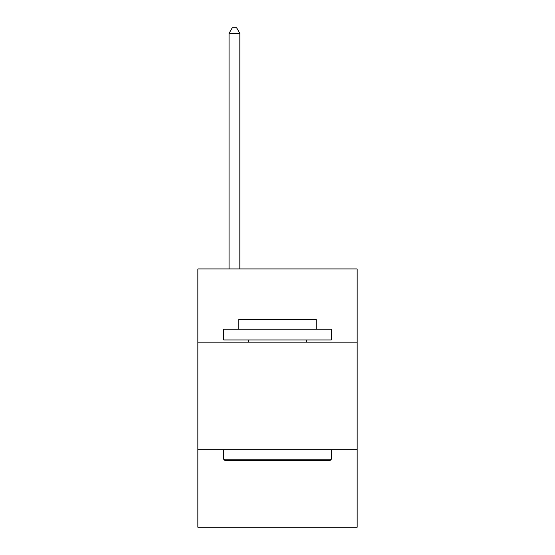 <?xml version="1.0" encoding="UTF-8"?>
<svg xmlns="http://www.w3.org/2000/svg" width="555" height="555" viewBox="0 0 555 555"><rect width="100%" height="100%" fill="white"/><g stroke="black" fill="none" stroke-linecap="round" stroke-linejoin="round"><path stroke-width="0.83" d="M197.851 342.123L357.149 342.123L357.149 268.932L197.851 268.932L197.851 527.25L357.149 527.25L357.149 449.758L197.851 449.758M357.149 449.758L357.149 342.123M224.976 460.518L223.686 459.228L331.314 459.228L330.024 460.518L224.976 460.518M331.314 329.205L331.314 339.972L223.686 339.972L223.686 329.205L331.314 329.205M238.754 329.205L238.754 319.305L316.246 319.305L316.246 329.205M331.314 449.758L331.314 459.228M223.686 449.758L223.686 459.228M306.776 339.972L306.776 342.123M248.224 339.972L248.224 342.123M239.829 268.932L239.829 33.349L229.062 33.349L229.062 268.932M229.062 33.349L232.295 27.75L236.597 27.75L239.829 33.349"/></g></svg>
